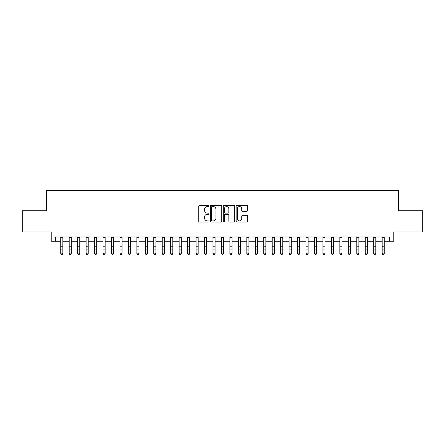 <?xml version="1.0" encoding="UTF-8"?>
<svg xmlns="http://www.w3.org/2000/svg" width="445" height="445" viewBox="0 0 445 445"><rect width="100%" height="100%" fill="white"/><g stroke="black" fill="none" stroke-linecap="round" stroke-linejoin="round"><path stroke-width="0.67" d="M208.966 206.013A0.579 0.579 0 0 0 208.388 205.429L199.566 205.429A0.829 0.829 0 0 0 198.737 206.258L198.737 221.204A0.829 0.829 0 0 0 199.566 222.033L208.388 222.033A0.579 0.579 0 0 0 208.966 221.454A0.579 0.579 0 0 0 208.388 220.87L207.242 220.87A2.659 2.659 0 0 1 204.589 218.217L204.589 216.971A2.659 2.659 0 0 1 207.242 214.312L208.388 214.312A0.579 0.579 0 0 0 208.966 213.734A0.579 0.579 0 0 0 208.388 213.149L207.242 213.149A2.659 2.659 0 0 1 204.589 210.496L204.589 209.25A2.659 2.659 0 0 1 207.242 206.591L208.388 206.591A0.579 0.579 0 0 0 208.966 206.013M246.764 211.28A0.829 0.829 0 0 0 247.592 210.452L247.592 206.258A0.829 0.829 0 0 0 246.764 205.429L236.968 205.429A0.829 0.829 0 0 0 236.139 206.258L236.139 221.204A0.829 0.829 0 0 0 236.968 222.033L246.764 222.033A0.829 0.829 0 0 0 247.592 221.204L247.592 216.137A0.829 0.829 0 0 0 246.764 215.308L242.57 215.308A0.829 0.829 0 0 0 241.741 216.137L241.741 218.651A2.219 2.219 0 0 1 239.521 220.87A2.219 2.219 0 0 1 237.296 218.651L237.296 208.811A2.219 2.219 0 0 1 239.521 206.591A2.219 2.219 0 0 1 241.741 208.811L241.741 210.452A0.829 0.829 0 0 0 242.57 211.28L246.764 211.28M55.447 241.223L55.447 236.99L389.553 236.99L389.553 241.223L393.781 241.223L393.781 231.917L422.75 231.917L422.75 210.769L398.431 210.769L398.431 190.471L46.569 190.471L46.569 210.769L22.25 210.769L22.25 231.917L51.22 231.917L51.22 241.223L60.737 241.223M221.771 206.258A0.829 0.829 0 0 0 220.942 205.429L211.147 205.429A0.829 0.829 0 0 0 210.318 206.258L210.318 221.204A0.829 0.829 0 0 0 211.147 222.033L220.942 222.033A0.829 0.829 0 0 0 221.771 221.204L221.771 206.258M224.058 205.429L233.853 205.429A0.829 0.829 0 0 1 234.682 206.258L234.682 221.204A0.829 0.829 0 0 1 233.853 222.033L229.659 222.033A0.829 0.829 0 0 1 228.83 221.204L228.83 215.141A0.829 0.829 0 0 0 228.001 214.312L225.22 214.312A0.829 0.829 0 0 0 224.391 215.141L224.391 221.454A0.579 0.579 0 0 1 223.807 222.033A0.579 0.579 0 0 1 223.229 221.454L223.229 206.258A0.829 0.829 0 0 1 224.058 205.429M62.851 241.223L69.192 241.223M71.306 241.223L77.653 241.223M79.766 241.223L86.108 241.223M88.227 241.223L94.568 241.223M96.682 241.223L103.029 241.223M105.142 241.223L111.484 241.223M113.597 241.223L119.944 241.223M122.058 241.223L128.399 241.223M130.518 241.223L136.86 241.223M138.974 241.223L145.32 241.223M147.434 241.223L153.775 241.223M155.889 241.223L162.236 241.223M164.35 241.223L170.691 241.223M172.81 241.223L179.151 241.223M181.265 241.223L187.612 241.223M189.726 241.223L196.067 241.223M198.181 241.223L204.528 241.223M206.641 241.223L212.983 241.223M215.096 241.223L221.443 241.223M223.557 241.223L229.904 241.223M232.017 241.223L238.359 241.223M240.472 241.223L246.819 241.223M248.933 241.223L255.274 241.223M257.388 241.223L263.735 241.223M265.849 241.223L272.19 241.223M274.309 241.223L280.65 241.223M282.764 241.223L289.111 241.223M291.225 241.223L297.566 241.223M299.68 241.223L306.026 241.223M308.14 241.223L314.482 241.223M316.601 241.223L322.942 241.223M325.056 241.223L331.403 241.223M333.516 241.223L339.858 241.223M341.971 241.223L348.318 241.223M350.432 241.223L356.773 241.223M358.893 241.223L365.234 241.223M367.348 241.223L373.694 241.223M375.808 241.223L382.149 241.223M384.263 241.223L389.553 241.223M212.059 206.591A0.579 0.579 0 0 0 211.481 207.175L211.481 220.292A0.579 0.579 0 0 0 212.059 220.87L213.266 220.87A2.659 2.659 0 0 0 215.92 218.217L215.92 209.25A2.659 2.659 0 0 0 213.266 206.591L212.059 206.591M228.83 208.855A2.219 2.219 0 0 0 226.611 206.636A2.219 2.219 0 0 0 224.391 208.855L224.391 212.321A0.829 0.829 0 0 0 225.22 213.149L228.001 213.149A0.829 0.829 0 0 0 228.83 212.321L228.83 208.855M62.851 236.99L62.851 253.6L62.217 254.529L61.371 254.34L62.217 254.529M60.737 236.99L60.737 253.127L62.851 253.127L62.217 254.34M61.371 254.529L60.737 253.6L60.737 253.127L61.371 254.34M71.306 236.99L71.306 253.6L70.672 254.529L69.826 254.34L70.672 254.529M69.192 236.99L69.192 253.127L71.306 253.127L70.672 254.34M69.826 254.529L69.192 253.6L69.192 253.127L69.826 254.34M79.766 236.99L79.766 253.6L79.132 254.529L78.287 254.34L79.132 254.529M77.653 236.99L77.653 253.127L79.766 253.127L79.132 254.34M78.287 254.529L77.653 253.6L77.653 253.127L78.287 254.34M88.227 236.99L88.227 253.6L87.593 254.529L86.747 254.34L87.593 254.529M86.108 236.99L86.108 253.127L88.227 253.127L87.593 254.34M86.747 254.529L86.108 253.6L86.108 253.127L86.747 254.34M96.682 236.99L96.682 253.6L96.048 254.529L95.202 254.34L96.048 254.529M94.568 236.99L94.568 253.127L96.682 253.127L96.048 254.34M95.202 254.529L94.568 253.6L94.568 253.127L95.202 254.34M105.142 236.99L105.142 253.6L104.508 254.529L103.663 254.34L104.508 254.529M103.029 236.99L103.029 253.127L105.142 253.127L104.508 254.34M103.663 254.529L103.029 253.6L103.029 253.127L103.663 254.34M113.597 236.99L113.597 253.6L112.963 254.529L112.118 254.34L112.963 254.529M111.484 236.99L111.484 253.127L113.597 253.127L112.963 254.34M112.118 254.529L111.484 253.6L111.484 253.127L112.118 254.34M122.058 236.99L122.058 253.6L121.424 254.529L120.578 254.34L121.424 254.529M119.944 236.99L119.944 253.127L122.058 253.127L121.424 254.34M120.578 254.529L119.944 253.6L119.944 253.127L120.578 254.34M130.518 236.99L130.518 253.6L129.884 254.529L129.033 254.34L129.884 254.529M128.399 236.99L128.399 253.127L130.518 253.127L129.884 254.34M129.033 254.529L128.399 253.6L128.399 253.127L129.033 254.34M138.974 236.99L138.974 253.6L138.339 254.529L137.494 254.34L138.339 254.529M136.86 236.99L136.86 253.127L138.974 253.127L138.339 254.34M137.494 254.529L136.86 253.6L136.86 253.127L137.494 254.34M147.434 236.99L147.434 253.6L146.8 254.529L145.954 254.34L146.8 254.529M145.32 236.99L145.32 253.127L147.434 253.127L146.8 254.34M145.954 254.529L145.32 253.6L145.32 253.127L145.954 254.34M155.889 236.99L155.889 253.6L155.255 254.529L154.409 254.34L155.255 254.529M153.775 236.99L153.775 253.127L155.889 253.127L155.255 254.34M154.409 254.529L153.775 253.6L153.775 253.127L154.409 254.34M164.35 236.99L164.35 253.6L163.715 254.529L162.87 254.34L163.715 254.529M162.236 236.99L162.236 253.127L164.35 253.127L163.715 254.34M162.87 254.529L162.236 253.6L162.236 253.127L162.87 254.34M172.81 236.99L172.81 253.6L172.171 254.529L171.325 254.34L172.171 254.529M170.691 236.99L170.691 253.127L172.81 253.127L172.171 254.34M171.325 254.529L170.691 253.6L170.691 253.127L171.325 254.34M181.265 236.99L181.265 253.6L180.631 254.529L179.786 254.34L180.631 254.529M179.151 236.99L179.151 253.127L181.265 253.127L180.631 254.34M179.786 254.529L179.151 253.6L179.151 253.127L179.786 254.34M189.726 236.99L189.726 253.6L189.092 254.529L188.246 254.34L189.092 254.529M187.612 236.99L187.612 253.127L189.726 253.127L189.092 254.34M188.246 254.529L187.612 253.6L187.612 253.127L188.246 254.34M198.181 236.99L198.181 253.6L197.547 254.529L196.701 254.34L197.547 254.529M196.067 236.99L196.067 253.127L198.181 253.127L197.547 254.34M196.701 254.529L196.067 253.6L196.067 253.127L196.701 254.34M206.641 236.99L206.641 253.6L206.007 254.529L205.162 254.34L206.007 254.529M204.528 236.99L204.528 253.127L206.641 253.127L206.007 254.34M205.162 254.529L204.528 253.6L204.528 253.127L205.162 254.34M215.096 236.99L215.096 253.6L214.462 254.529L213.617 254.34L214.462 254.529M212.983 236.99L212.983 253.127L215.096 253.127L214.462 254.34M213.617 254.529L212.983 253.6L212.983 253.127L213.617 254.34M223.557 236.99L223.557 253.6L222.923 254.529L222.077 254.34L222.923 254.529M221.443 236.99L221.443 253.127L223.557 253.127L222.923 254.34M222.077 254.529L221.443 253.6L221.443 253.127L222.077 254.34M232.017 236.99L232.017 253.6L231.383 254.529L230.538 254.34L231.383 254.529M229.904 236.99L229.904 253.127L232.017 253.127L231.383 254.34M230.538 254.529L229.904 253.6L229.904 253.127L230.538 254.34M240.472 236.99L240.472 253.6L239.838 254.529L238.993 254.34L239.838 254.529M238.359 236.99L238.359 253.127L240.472 253.127L239.838 254.34M238.993 254.529L238.359 253.6L238.359 253.127L238.993 254.34M248.933 236.99L248.933 253.6L248.299 254.529L247.453 254.34L248.299 254.529M246.819 236.99L246.819 253.127L248.933 253.127L248.299 254.34M247.453 254.529L246.819 253.6L246.819 253.127L247.453 254.34M257.388 236.99L257.388 253.6L256.754 254.529L255.908 254.34L256.754 254.529M255.274 236.99L255.274 253.127L257.388 253.127L256.754 254.34M255.908 254.529L255.274 253.6L255.274 253.127L255.908 254.34M265.849 236.99L265.849 253.6L265.214 254.529L264.369 254.34L265.214 254.529M263.735 236.99L263.735 253.127L265.849 253.127L265.214 254.34M264.369 254.529L263.735 253.6L263.735 253.127L264.369 254.34M274.309 236.99L274.309 253.6L273.675 254.529L272.829 254.34L273.675 254.529M272.19 236.99L272.19 253.127L274.309 253.127L273.675 254.34M272.829 254.529L272.19 253.6L272.19 253.127L272.829 254.34M282.764 236.99L282.764 253.6L282.13 254.529L281.285 254.34L282.13 254.529M280.65 236.99L280.65 253.127L282.764 253.127L282.13 254.34M281.285 254.529L280.65 253.6L280.65 253.127L281.285 254.34M291.225 236.99L291.225 253.6L290.591 254.529L289.745 254.34L290.591 254.529M289.111 236.99L289.111 253.127L291.225 253.127L290.591 254.34M289.745 254.529L289.111 253.6L289.111 253.127L289.745 254.34M299.68 236.99L299.68 253.6L299.046 254.529L298.2 254.34L299.046 254.529M297.566 236.99L297.566 253.127L299.68 253.127L299.046 254.34M298.2 254.529L297.566 253.6L297.566 253.127L298.2 254.34M308.14 236.99L308.14 253.6L307.506 254.529L306.661 254.34L307.506 254.529M306.026 236.99L306.026 253.127L308.14 253.127L307.506 254.34M306.661 254.529L306.026 253.6L306.026 253.127L306.661 254.34M316.601 236.99L316.601 253.6L315.967 254.529L315.116 254.34L315.967 254.529M314.482 236.99L314.482 253.127L316.601 253.127L315.967 254.34M315.116 254.529L314.482 253.6L314.482 253.127L315.116 254.34M325.056 236.99L325.056 253.6L324.422 254.529L323.576 254.34L324.422 254.529M322.942 236.99L322.942 253.127L325.056 253.127L324.422 254.34M323.576 254.529L322.942 253.6L322.942 253.127L323.576 254.34M333.516 236.99L333.516 253.6L332.882 254.529L332.037 254.34L332.882 254.529M331.403 236.99L331.403 253.127L333.516 253.127L332.882 254.34M332.037 254.529L331.403 253.6L331.403 253.127L332.037 254.34M341.971 236.99L341.971 253.6L341.337 254.529L340.492 254.34L341.337 254.529M339.858 236.99L339.858 253.127L341.971 253.127L341.337 254.34M340.492 254.529L339.858 253.6L339.858 253.127L340.492 254.34M350.432 236.99L350.432 253.6L349.798 254.529L348.952 254.34L349.798 254.529M348.318 236.99L348.318 253.127L350.432 253.127L349.798 254.34M348.952 254.529L348.318 253.6L348.318 253.127L348.952 254.34M358.893 236.99L358.893 253.6L358.253 254.529L357.407 254.34L358.253 254.529M356.773 236.99L356.773 253.127L358.893 253.127L358.253 254.34M357.407 254.529L356.773 253.6L356.773 253.127L357.407 254.34M367.348 236.99L367.348 253.6L366.713 254.529L365.868 254.34L366.713 254.529M365.234 236.99L365.234 253.127L367.348 253.127L366.713 254.34M365.868 254.529L365.234 253.6L365.234 253.127L365.868 254.34M375.808 236.99L375.808 253.6L375.174 254.529L374.328 254.34L375.174 254.529M373.694 236.99L373.694 253.127L375.808 253.127L375.174 254.34M374.328 254.529L373.694 253.6L373.694 253.127L374.328 254.34M384.263 236.99L384.263 253.6L383.629 254.529L382.783 254.34L383.629 254.529M382.149 236.99L382.149 253.127L384.263 253.127L383.629 254.34M382.783 254.529L382.149 253.6L382.149 253.127L382.783 254.34M62.851 246.196L60.737 246.196M62.851 249.094L60.737 249.094M62.851 237.268L60.737 237.268M71.306 246.196L69.192 246.196M71.306 249.094L69.192 249.094M71.306 237.268L69.192 237.268M79.766 246.196L77.653 246.196M79.766 249.094L77.653 249.094M79.766 237.268L77.653 237.268M88.227 246.196L86.108 246.196M88.227 249.094L86.108 249.094M88.227 237.268L86.108 237.268M96.682 246.196L94.568 246.196M96.682 249.094L94.568 249.094M96.682 237.268L94.568 237.268M105.142 246.196L103.029 246.196M105.142 249.094L103.029 249.094M105.142 237.268L103.029 237.268M113.597 246.196L111.484 246.196M113.597 249.094L111.484 249.094M113.597 237.268L111.484 237.268M122.058 246.196L119.944 246.196M122.058 249.094L119.944 249.094M122.058 237.268L119.944 237.268M130.518 246.196L128.399 246.196M130.518 249.094L128.399 249.094M130.518 237.268L128.399 237.268M138.974 246.196L136.86 246.196M138.974 249.094L136.86 249.094M138.974 237.268L136.86 237.268M147.434 246.196L145.32 246.196M147.434 249.094L145.32 249.094M147.434 237.268L145.32 237.268M155.889 246.196L153.775 246.196M155.889 249.094L153.775 249.094M155.889 237.268L153.775 237.268M164.35 246.196L162.236 246.196M164.35 249.094L162.236 249.094M164.35 237.268L162.236 237.268M172.81 246.196L170.691 246.196M172.81 249.094L170.691 249.094M172.81 237.268L170.691 237.268M181.265 246.196L179.151 246.196M181.265 249.094L179.151 249.094M181.265 237.268L179.151 237.268M189.726 246.196L187.612 246.196M189.726 249.094L187.612 249.094M189.726 237.268L187.612 237.268M198.181 246.196L196.067 246.196M198.181 249.094L196.067 249.094M198.181 237.268L196.067 237.268M206.641 246.196L204.528 246.196M206.641 249.094L204.528 249.094M206.641 237.268L204.528 237.268M215.096 246.196L212.983 246.196M215.096 249.094L212.983 249.094M215.096 237.268L212.983 237.268M223.557 246.196L221.443 246.196M223.557 249.094L221.443 249.094M223.557 237.268L221.443 237.268M232.017 246.196L229.904 246.196M232.017 249.094L229.904 249.094M232.017 237.268L229.904 237.268M240.472 246.196L238.359 246.196M240.472 249.094L238.359 249.094M240.472 237.268L238.359 237.268M248.933 246.196L246.819 246.196M248.933 249.094L246.819 249.094M248.933 237.268L246.819 237.268M257.388 246.196L255.274 246.196M257.388 249.094L255.274 249.094M257.388 237.268L255.274 237.268M265.849 246.196L263.735 246.196M265.849 249.094L263.735 249.094M265.849 237.268L263.735 237.268M274.309 246.196L272.19 246.196M274.309 249.094L272.19 249.094M274.309 237.268L272.19 237.268M282.764 246.196L280.65 246.196M282.764 249.094L280.65 249.094M282.764 237.268L280.65 237.268M291.225 246.196L289.111 246.196M291.225 249.094L289.111 249.094M291.225 237.268L289.111 237.268M299.68 246.196L297.566 246.196M299.68 249.094L297.566 249.094M299.68 237.268L297.566 237.268M308.14 246.196L306.026 246.196M308.14 249.094L306.026 249.094M308.14 237.268L306.026 237.268M316.601 246.196L314.482 246.196M316.601 249.094L314.482 249.094M316.601 237.268L314.482 237.268M325.056 246.196L322.942 246.196M325.056 249.094L322.942 249.094M325.056 237.268L322.942 237.268M333.516 246.196L331.403 246.196M333.516 249.094L331.403 249.094M333.516 237.268L331.403 237.268M341.971 246.196L339.858 246.196M341.971 249.094L339.858 249.094M341.971 237.268L339.858 237.268M350.432 246.196L348.318 246.196M350.432 249.094L348.318 249.094M350.432 237.268L348.318 237.268M358.893 246.196L356.773 246.196M358.893 249.094L356.773 249.094M358.893 237.268L356.773 237.268M367.348 246.196L365.234 246.196M367.348 249.094L365.234 249.094M367.348 237.268L365.234 237.268M375.808 246.196L373.694 246.196M375.808 249.094L373.694 249.094M375.808 237.268L373.694 237.268M384.263 246.196L382.149 246.196M384.263 249.094L382.149 249.094M384.263 237.268L382.149 237.268"/></g></svg>
